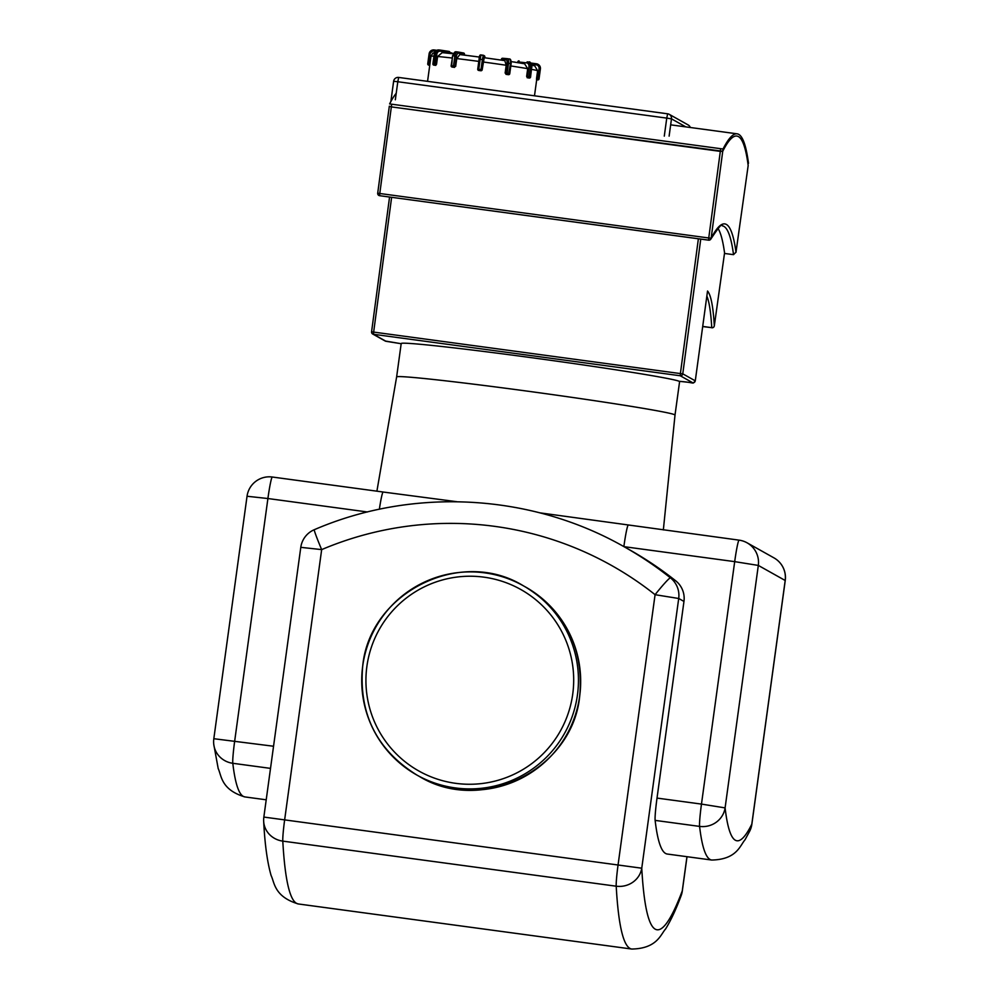 <?xml version="1.0" encoding="UTF-8"?>
<svg xmlns="http://www.w3.org/2000/svg" width="999" height="999" viewBox="0 0 999 999"><rect width="100%" height="100%" fill="white"/><g stroke="black" fill="none" stroke-linecap="round" stroke-linejoin="round"><path stroke-width="1.5" d="M748.476 163.337L748.488 163.262A964.809 63.936 97.7 0 0 737.125 133.829A964.809 63.936 97.7 0 0 723.039 149.013L389.622 103.921A964.809 63.936 97.7 0 1 396.216 93.294M748.176 165.509L735.976 252.347L748.176 165.509A962.561 63.799 -82.3 0 0 736.825 136.051A962.561 63.799 -82.3 0 1 748.176 165.509L748.164 165.584M720.616 149.113L720.316 151.373L722.739 151.261A962.561 63.799 -82.3 0 1 736.825 136.051A962.561 63.799 -82.3 0 0 722.739 151.261L391.346 106.893L389.323 106.181L391.346 106.893L391.645 104.633M478.771 70.467L478.783 69.268L477.734 69.156A1.124 1.124 -60.7 0 0 478.696 70.417L480.919 70.717A1.124 1.124 -60.7 0 0 482.18 69.755L481.006 69.568L480.994 70.767A53.946 1.411 -172.2 0 0 479.882 70.617A53.946 1.411 -172.2 0 0 478.771 70.467L478.334 70.305M479.445 57.068A49.451 1.286 -172.2 0 0 459.827 54.558L456.755 58.579L455.681 66.371L453.496 66.034A1.124 0.624 96.8 0 0 453.958 67.258A1.124 0.937 -80 0 0 455.044 66.259L456.418 56.231A3.372 1.873 -83.2 0 1 458.728 53.222A1.124 0.937 -80 0 0 457.942 51.998A4.495 2.498 96.8 0 0 457.867 51.985A4.495 2.498 96.8 0 0 454.87 56.019L456.418 56.231M455.669 65.934L454.245 67.245M452.734 67.145L454.582 67.37A53.946 1.411 -172.2 0 0 452.734 67.145L452.06 67.033A1.124 0.937 -80 0 0 452.11 67.033A1.124 0.624 -83.2 0 1 451.648 65.809L451.336 65.809A1.124 0.937 -80 0 0 452.06 67.033A1.124 1.124 0 0 1 451.148 65.772L452.709 55.794M441.995 52.61L453.109 53.771A49.451 1.286 -172.2 0 0 442.207 52.635L437.612 56.493L436.538 64.286L434.003 63.936A1.124 1.011 94.8 0 0 434.852 65.197L436.875 54.108A3.372 3.022 -85.2 0 1 440.322 51.211L439.985 50.062A4.495 4.033 94.8 0 0 435.377 53.909L436.875 54.108M436.551 63.849L435.676 65.247M433.828 65.11L435.864 65.347A53.946 1.411 -172.2 0 0 434.865 65.26L434.84 65.26M466.233 55.345L466.046 55.232A1.124 1.011 94.8 0 0 465.609 55.27M451.198 53.546A1.124 0.937 -80 0 0 450.424 52.71A1.124 0.624 96.8 0 0 449.862 53.084M509.715 63.387L508.166 63.162M536.638 79.745L536.638 79.745A53.946 1.411 -172.2 0 0 536.5 79.658L537.612 79.82A1.124 1.124 -60.7 0 0 538.886 78.846L537.699 78.659L537.762 79.895L536.638 79.745L537.762 79.895A1.124 1.124 0 0 0 539.023 78.933L539.023 78.933A1.124 1.124 119.3 0 1 537.762 79.895M536.538 79.595L536.613 78.084M518.194 62.7L518.294 61.888A1.124 0.624 -83.2 0 1 519.068 60.889A1.124 1.124 0 0 0 517.807 61.851L526.648 62.887A1.124 0.624 -83.2 0 1 527.422 61.888A4.495 3.734 -80 0 1 527.584 61.913L527.372 61.876M518.993 60.877A1.124 0.937 -80 0 0 517.994 61.863L517.694 62.625M530.369 77.048L529.145 76.798L530.519 66.783L528.971 66.558L527.597 76.573A1.124 0.624 96.8 0 0 528.059 77.797A1.124 0.937 -80 0 0 529.145 76.798L526.635 76.461L527.697 68.669L524.6 63.774A49.451 1.286 -172.2 0 0 511.151 61.601L524.6 63.774M527.759 61.938L528.646 62.1A4.495 3.734 100 0 1 528.821 62.125A4.495 3.734 100 0 1 531.743 66.995L530.382 77.01A1.124 0.937 100 0 1 529.295 78.022A1.124 0.624 96.8 0 0 529.37 78.022A1.124 1.124 0 0 0 530.556 77.06L531.743 67.033M529.32 78.022L528.359 77.91A53.946 1.411 -172.2 0 0 527.122 77.685L528.359 77.91M527.385 77.647L526.748 76.049M501.423 60.14L501.535 59.241A1.124 1.011 -85.2 0 1 502.684 58.279L507.03 58.641M507.255 58.666L509.14 58.953A4.495 1.986 98.5 0 1 509.203 58.953A4.495 1.986 98.5 0 1 510.514 63.574L508.491 74.663A1.124 1.011 94.8 0 0 509.64 73.701L507.142 73.289L508.516 63.274L507.03 63.074L505.656 73.102A1.124 1.011 94.8 0 0 506.493 74.363L507.142 73.289L505.132 73.052L506.206 65.26L504.832 60.639A49.451 1.286 -172.2 0 0 484.215 57.717L482.18 69.755L484.228 56.518A1.124 1.124 -60.7 0 0 483.266 55.257L482.38 59.553L483.553 59.74M508.104 74.625L507.992 74.625A53.946 1.411 -172.2 0 0 505.993 74.326L507.992 74.625M506.393 74.288L505.269 72.64M482.23 69.368L480.569 70.617M458.029 52.01L463.499 52.984A1.124 0.937 100 0 1 464.273 54.208L464.26 54.233M459.827 54.558L479.757 57.105M433.017 63.849L434.003 63.936L435.377 53.909L434.39 53.834A4.495 4.033 -85.2 0 1 438.748 49.95L434.278 53.834L432.904 63.849A1.124 1.124 0 0 0 433.853 65.11L433.866 65.11A1.124 1.011 -85.2 0 1 433.017 63.849L434.39 53.859M449.8 52.647A1.124 1.011 94.8 0 0 448.988 51.411L449.8 52.672M438.986 49.975A4.495 4.033 -85.2 0 0 438.748 49.95L448.976 51.411A1.124 1.124 0 0 1 449.912 52.672L449.812 53.397M450.387 52.697L450.412 52.697A1.124 1.124 0 0 0 450.412 52.697A1.124 1.124 0 0 1 450.474 52.71L451.66 52.922A1.124 0.937 100 0 1 452.422 53.684M539.023 78.933L540.397 68.919L538.149 64.386A4.495 4.483 119.3 0 1 540.397 68.906L539.023 78.933L540.259 68.831L539.073 68.644L537.699 78.659L536.538 78.509L537.612 70.717L534.777 65.922L531.83 65.135M484.203 57.705L504.832 60.639M674.737 414.785A140.497 3.671 7.8 0 1 675.012 415.06A140.497 3.671 -172.2 0 0 674.737 414.785A140.497 3.671 -172.2 0 0 531.768 391.745A140.497 3.671 -172.2 0 0 396.628 376.923A140.497 3.671 7.8 0 1 531.705 391.733A140.497 3.671 7.8 0 1 674.737 414.785M708.591 240.122L379.645 195.692L379.782 193.494L377.722 193.157A2.248 2.21 -152.6 0 0 379.62 195.642M723.039 149.013L711.138 238.237L708.753 237.974L708.641 240.135A2.248 2.21 -152.6 0 0 711.138 238.237A964.809 63.936 97.7 0 1 735.988 252.173L733.528 254.658L724.487 253.446M717.956 228.272A962.561 63.799 -82.3 0 1 724.562 252.909L724.55 252.984M401.173 343.718L385.976 341.283L373.501 334.29L373.651 332.093L371.578 331.768A2.248 2.248 -60.7 0 0 373.501 334.29L680.244 375.761L692.719 382.754A2.248 2.248 -60.7 0 0 695.242 380.831L682.767 373.838L680.394 373.576L680.244 375.761A2.248 2.248 -60.7 0 0 682.767 373.838L700.749 239.111M371.578 331.768L389.56 197.028L371.578 331.768A2.248 2.248 0 0 0 372.702 334.016L385.177 341.009L401.348 343.743M714.31 325.861A2.248 2.123 176.7 0 1 711.75 327.66L711.788 327.784A2.248 2.248 0 0 0 714.31 325.874L724.562 252.947L714.31 325.861A650.099 43.082 97.7 0 0 707.542 291.021L695.279 380.856C691.645 384.615 696.84 382.704 679.17 381.306L679.158 381.306A140.497 3.671 -172.2 0 0 535.164 358.179A140.497 3.671 -172.2 0 0 401.198 343.531L396.628 376.923L376.898 491.171M720.316 151.373L391.346 106.893L379.782 193.494L708.753 237.974L720.316 151.373M655.132 820.391L699.587 826.398A22.477 21.716 -6.7 0 0 725.099 807.891L701.473 804.095A22.477 1.486 97.7 0 0 699.587 826.398A995.828 65.996 97.7 0 0 711.713 860.039L667.257 854.033A995.828 65.996 -82.3 0 1 655.132 820.391A22.477 1.486 -82.3 0 1 657.017 798.089L683.965 601.423A22.477 22.428 119.3 0 0 675.699 580.806A352.922 352.023 -60.7 0 0 628.97 549.462L623.713 546.515A352.922 352.023 -60.7 0 1 670.441 577.859A22.477 1.586 128.5 0 0 655.082 594.692L618.131 864.422A22.477 1.486 97.7 0 0 616.208 886.2A22.477 21.216 -3.2 0 0 641.758 868.206L263.848 817.07A22.477 22.477 0 0 0 263.674 821.378A22.477 21.216 -3.2 0 0 282.792 841.121A22.477 1.486 -82.3 0 1 284.715 819.342L321.666 549.612A22.477 0.987 -113 0 1 314.285 529.707A22.477 22.477 0 0 0 300.786 547.34L321.666 549.612A330.444 329.608 119.3 0 1 655.082 594.692L678.708 598.488L683.965 601.423M379.358 509.253A22.477 1.486 -82.3 0 1 383.154 492.02A22.477 1.486 -82.3 0 1 383.191 492.032L456.993 501.723M628.296 525.174A22.477 1.486 97.7 0 0 628.259 525.162A22.477 1.486 97.7 0 0 623.863 546.603M525.387 586.925A108.579 108.304 119.3 0 1 457.592 789.185A108.579 108.304 119.3 0 1 419.255 776.373L417.02 775.124A108.579 108.304 119.3 0 1 484.815 572.864A108.579 108.304 119.3 0 1 577.447 694.917A108.579 108.304 119.3 0 1 417.02 775.124C376.586 749.874 358.479 713.448 362.724 665.871C369.755 592.544 460.514 547.165 523.151 585.676L525.387 586.925C565.834 612.187 583.928 648.601 579.695 696.178C572.652 769.517 481.893 814.897 419.255 776.373M366.895 666.333A104.083 103.809 119.3 0 1 483.928 577.16A104.083 103.809 119.3 0 1 572.727 694.155A104.083 103.809 119.3 0 1 455.681 783.328A104.083 103.809 119.3 0 1 366.895 666.333M456.755 58.579A53.946 1.411 7.8 0 1 478.796 61.401M437.612 56.493A53.946 1.411 7.8 0 1 452.21 58.042M427.56 81.344L430.994 56.269A53.946 1.411 7.8 0 1 433.953 56.206M515.034 62.2A1.124 0.937 -80 0 0 514.635 62.025L515.284 62.238M531.505 64.223L536.201 64.848L536.413 63.774L530.569 62.987L536.413 63.774A4.495 4.483 -60.7 0 1 538.011 64.311L536.413 63.774M540.397 68.906L540.259 68.831A4.495 4.483 -60.7 0 0 538.011 64.311L538.149 64.386M536.201 64.848A3.372 3.359 119.3 0 1 539.073 68.644M531.743 66.995L531.93 67.033C530.956 62.837 529.92 61.201 528.821 62.125L527.584 61.913A4.495 3.734 -80 0 1 530.519 66.783L531.743 66.995M526.648 62.887A3.372 2.797 100 0 1 528.971 66.558M501.535 59.241L505.993 59.615A1.124 1.011 -85.2 0 1 507.092 58.641A4.495 1.986 -81.5 0 1 507.205 58.654A4.495 1.986 -81.5 0 1 508.516 63.274L511.013 63.674M508.054 74.625L508.553 74.663A1.124 1.124 0 0 0 509.752 73.701L511.126 63.686C511.201 60.302 510.551 58.729 509.203 58.953L507.092 58.641A1.124 1.011 -85.2 0 1 507.142 58.654L502.634 58.279A1.124 1.124 0 0 0 501.423 59.241L501.298 60.127M505.993 59.615A3.372 1.486 98.5 0 1 507.03 63.074M477.734 69.156L479.782 55.919A1.124 1.124 119.3 0 1 481.019 54.957L480.157 59.253L482.38 59.553L481.006 69.568L478.783 69.268L480.157 59.253L479.108 59.141L477.734 69.156A1.124 1.124 0 0 0 478.296 70.292L478.371 70.33M484.29 55.744A1.124 1.124 119.3 0 1 484.852 56.868L484.727 57.78L484.852 56.868A1.124 1.124 0 0 0 484.29 55.744L481.043 54.957L483.254 55.257M484.228 56.518L484.852 56.868M464.335 55.107L464.46 54.246A1.124 1.124 0 0 0 463.536 52.984L456.019 51.773A4.495 2.498 -83.2 0 0 453.022 55.794L454.87 56.019L453.496 66.034L451.648 65.809L452.522 55.757L456.019 51.773A4.495 2.498 -83.2 0 1 456.093 51.786L457.792 51.985M458.728 53.222L464.273 54.208L464.148 55.082M440.322 51.211L449.3 52.56L449.188 53.334M428.846 65.172L429.757 65.285L428.846 65.16A1.124 1.124 119.3 0 1 428.446 65.035A1.124 1.124 0 0 0 428.846 65.172L428.783 63.936L427.747 63.824A1.124 1.124 -60.7 0 0 428.708 65.085L429.77 65.235M427.747 63.824L429.108 53.809L430.157 53.921A3.372 3.359 119.3 0 1 433.953 51.024L434.165 49.95A4.495 4.483 -60.7 0 0 429.12 53.796L427.747 63.824A1.124 1.124 0 0 0 428.309 64.96L428.446 65.035M429.932 64.086L428.783 63.936L430.157 53.921M436.775 50.312L434.165 49.95L436.775 50.312M433.953 51.024L435.502 51.236M531.618 69.368A53.946 1.411 7.8 0 1 537.612 70.717M510.814 65.959A53.946 1.411 7.8 0 1 527.697 68.669M483.316 62.013A53.946 1.411 7.8 0 1 506.206 65.26M377.722 193.157L389.323 106.231L377.709 193.157A2.248 2.248 0 0 0 379.645 195.692L708.616 240.172A2.248 2.248 0 0 0 710.901 238.973C718.88 226.935 722.664 222.552 722.265 225.824A962.561 63.799 -82.3 0 1 733.528 254.658M385.976 341.283A2.248 2.248 119.3 0 1 385.177 341.009M698.376 238.786L680.394 373.576L373.651 332.093L391.633 197.303M695.279 380.856L707.542 291.021M692.719 382.754L679.158 381.306M702.722 326.561L711.85 327.672M706.88 296.154A647.851 42.932 -82.3 0 1 711.75 327.66L702.734 326.436M393.631 81.294L390.859 101.586L393.618 81.281L397.802 81.743L398.688 77.435A4.495 4.483 -60.7 0 0 393.631 81.281A4.495 4.495 0 0 1 398.676 77.435L667.632 113.811L666.758 118.107L671.478 118.856A4.495 4.483 -60.7 0 0 667.644 113.811L398.688 77.435M688.224 124.987A4.495 4.483 119.3 0 1 690.297 127.497A4.495 4.495 0 0 0 688.224 124.987L669.23 114.336A4.495 4.495 0 0 0 667.632 113.811M669.118 136.139L671.478 118.856L685.814 126.885M395.329 99.763L397.802 81.743L666.758 118.107L664.285 136.126M682.317 890.946L682.267 890.908A22.477 21.566 20.7 0 1 681.068 895.866A22.477 22.477 0 0 0 682.317 890.946L687.012 856.705M263.674 821.378C264.835 844.317 267.32 862.387 271.129 875.586C274.488 882.254 274.063 896.74 298.389 903.97A1108.228 73.451 -82.3 0 1 282.792 841.121L616.208 886.2A1108.228 73.451 97.7 0 0 631.793 949.05C657.167 948.538 660.601 934.465 665.621 928.933C670.878 920.391 676.036 909.377 681.068 895.866M686.962 856.692L682.267 890.908A1085.751 71.953 -82.3 0 1 641.758 868.206L678.708 598.488A22.477 22.428 119.3 0 0 670.441 577.859L675.699 580.806M383.154 492.02L272.315 477.023A22.477 22.477 0 0 0 247.04 496.253L267.907 498.526A22.477 1.486 -82.3 0 1 272.315 477.023A22.477 1.486 -82.3 0 1 272.352 477.035M273.551 746.241L213.823 738.711A22.477 22.477 0 0 0 213.761 744.38A22.477 21.716 -6.7 0 0 232.804 763.286A22.477 1.486 -82.3 0 1 234.69 740.983L267.907 498.526L367.432 511.975M213.761 744.38L218.207 768.606C221.528 775.449 220.854 789.747 244.93 796.927A995.828 65.996 -82.3 0 1 232.804 763.286L270.517 768.381M751.86 824.212L751.81 824.163A22.477 22.003 26.2 0 1 749.75 831.093A22.477 22.477 0 0 0 751.86 824.212L785.239 580.531A22.477 22.477 0 0 0 773.95 557.867A22.477 22.428 119.3 0 1 785.189 580.481L785.239 580.531M758.316 565.422A22.477 22.428 -60.7 0 0 739.135 540.159A22.477 1.486 97.7 0 0 739.098 540.147A22.477 1.486 97.7 0 0 734.69 561.638L758.316 565.422L785.189 580.481L751.81 824.163A973.351 64.51 -82.3 0 1 725.099 807.891L758.316 565.422M623.988 546.665L734.69 561.638L701.473 804.095L657.017 798.089M737.125 133.829L670.654 124.838M479.108 59.141C479.245 55.956 479.895 54.57 481.031 54.957M439.997 50.062L448.976 51.411M429.108 53.809L434.165 49.95M452.584 53.709A1.124 1.124 0 0 0 451.71 52.935L450.474 52.71M534.49 95.804L536.688 79.745M434.702 52.385L432.654 53.347L430.994 56.269M663.348 529.907L675.012 415.06L679.632 381.368M298.389 903.97L631.793 949.05M300.786 547.34L263.848 817.07M314.285 529.707C412.824 487.162 530.531 493.556 623.713 546.515M247.04 496.253L213.823 738.711M773.95 557.867L747.077 542.807A22.477 22.477 0 0 0 739.098 540.147L539.772 512.837M711.713 860.039C736.837 859.515 739.984 845.554 744.992 839.834L749.75 831.093M244.93 796.927L266.209 799.799"/></g></svg>
